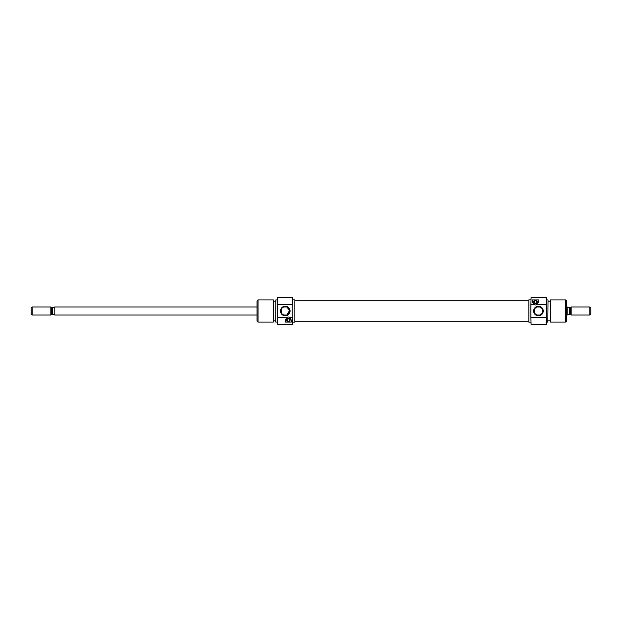 <?xml version="1.0" encoding="UTF-8"?>
<svg xmlns="http://www.w3.org/2000/svg" width="622" height="622" viewBox="0 0 622 622"><rect width="100%" height="100%" fill="white"/><g stroke="black" fill="none" stroke-linecap="round" stroke-linejoin="round"><path stroke-width="0.93" d="M535.425 303.132A1.213 1.213 0 0 0 536.638 301.919A1.213 1.213 0 0 0 535.425 300.714A1.213 1.213 0 0 0 534.212 301.919A1.213 1.213 0 0 0 535.425 303.132M535.425 303.684A1.765 1.765 0 0 0 537.19 301.919A1.765 1.765 0 0 0 535.425 300.154A1.765 1.765 0 0 0 533.66 301.919A1.765 1.765 0 0 0 535.425 303.684M531.087 324.614L530.885 316.785L531.087 324.614L546.318 324.614L546.318 317.236L531.087 317.236M531.087 297.386L530.885 305.215L531.087 297.386L546.52 297.456L546.52 304.92L546.318 297.386M538.45 306.211A4.789 4.789 0 0 1 543.239 311A4.789 4.789 0 0 1 538.45 315.789A4.789 4.789 0 0 1 533.66 311A4.789 4.789 0 0 1 538.45 306.211M538.45 315.284A4.284 4.284 0 0 0 542.734 311A4.284 4.284 0 0 0 538.45 306.716A4.284 4.284 0 0 0 534.166 311A4.284 4.284 0 0 0 538.45 315.284M539.896 315.035C543.208 315.541 543.231 306.475 539.896 306.965L537.004 306.965C533.692 306.459 533.668 315.525 537.004 315.035L539.896 315.035L537.004 315.035M550.416 322.095L550.416 299.905L550.416 322.095L565.686 322.095L565.686 299.905L566.689 300.916L566.689 321.084L565.686 322.095M548.029 299.975L547.834 322.095L548.029 299.975M546.52 304.92L546.318 324.614M530.885 299.851L528.871 299.851L528.871 322.149L530.885 322.149M546.52 322.095L547.834 322.095M546.52 299.905L547.834 299.905M548.029 320.835L550.05 320.835M548.029 301.165L550.05 301.165M550.416 299.905L565.686 299.905M534.376 304.764L532.401 301.919L532.401 299.905L538.45 299.905L538.45 301.919L536.467 304.764A3.024 3.024 0 0 1 534.376 304.764L531.087 304.764M546.318 304.764L536.467 304.764M530.885 305.215L530.885 316.785M538.341 302.727A3.024 3.024 0 0 0 538.45 301.919M283.834 315.035L286.726 315.035L283.834 315.035C280.499 315.525 280.522 306.459 283.834 306.965L286.726 306.965L283.834 306.965M257.034 315.035L54.806 315.035L54.806 306.965L257.034 306.965M32.111 306.965L50.841 306.965L51.276 307.392L51.276 314.608L50.841 315.035L32.111 315.035L32.111 306.965L31.1 307.976L31.1 314.024L32.111 315.035M566.689 315.035L567.194 315.035L567.194 306.965L566.689 306.965M537.004 306.965L539.896 306.965M571.159 315.035L571.159 306.965L570.724 307.392L570.724 314.608L571.159 315.035L589.889 315.035L589.889 306.965L590.9 307.976L590.9 314.024L589.889 315.035M571.159 306.965L589.889 306.965M570.724 307.47L569.659 307.47L569.659 314.53L570.724 314.53M569.659 314.53L567.194 314.53M567.194 307.47L569.659 307.47M50.841 306.965L50.841 315.035M51.276 307.47L52.341 307.47L52.341 314.53L51.276 314.53M52.341 314.53L54.806 314.53M54.806 307.47L52.341 307.47M288.305 318.868A1.213 1.213 0 0 0 287.092 320.081A1.213 1.213 0 0 0 288.305 321.286A1.213 1.213 0 0 0 289.518 320.081A1.213 1.213 0 0 0 288.305 318.868M288.305 318.316A1.765 1.765 0 0 0 286.54 320.081A1.765 1.765 0 0 0 288.305 321.846A1.765 1.765 0 0 0 290.07 320.081A1.765 1.765 0 0 0 288.305 318.316M292.643 297.386L292.845 305.215L292.643 297.386L277.412 297.386L277.412 304.764L292.643 304.764M292.643 324.614L292.845 316.785L292.643 324.614L277.21 324.544L277.21 317.08L277.412 324.614M285.28 315.789A4.789 4.789 0 0 1 280.491 311A4.789 4.789 0 0 1 285.28 306.211A4.789 4.789 0 0 1 290.07 311A4.789 4.789 0 0 1 285.28 315.789M285.28 306.716A4.284 4.284 0 0 0 280.996 311A4.284 4.284 0 0 0 285.28 315.284A4.284 4.284 0 0 0 289.564 311A4.284 4.284 0 0 0 285.28 306.716M273.315 299.905L273.315 322.095L273.315 299.905L258.044 299.905L258.044 322.095L257.034 321.084L257.034 300.916L258.044 299.905M275.694 322.025L275.896 299.905L275.694 322.025M277.21 317.08L277.412 297.386M292.845 322.149L294.859 322.149L294.859 299.851L292.845 299.851M277.21 299.905L275.896 299.905M277.21 322.095L275.896 322.095M275.694 301.165L273.68 301.165M275.694 320.835L273.68 320.835M273.315 322.095L258.044 322.095M286.789 315.012L289.541 310.565M289.479 310.137L286.726 306.965M289.354 317.236L291.329 320.081L291.329 322.095L285.28 322.095L285.28 320.081L287.263 317.236A3.024 3.024 0 0 1 289.354 317.236L292.643 317.236M277.412 317.236L287.263 317.236M292.845 316.785L292.845 305.215M294.859 300.27L528.871 300.27M294.859 321.729L528.871 321.729"/></g></svg>
